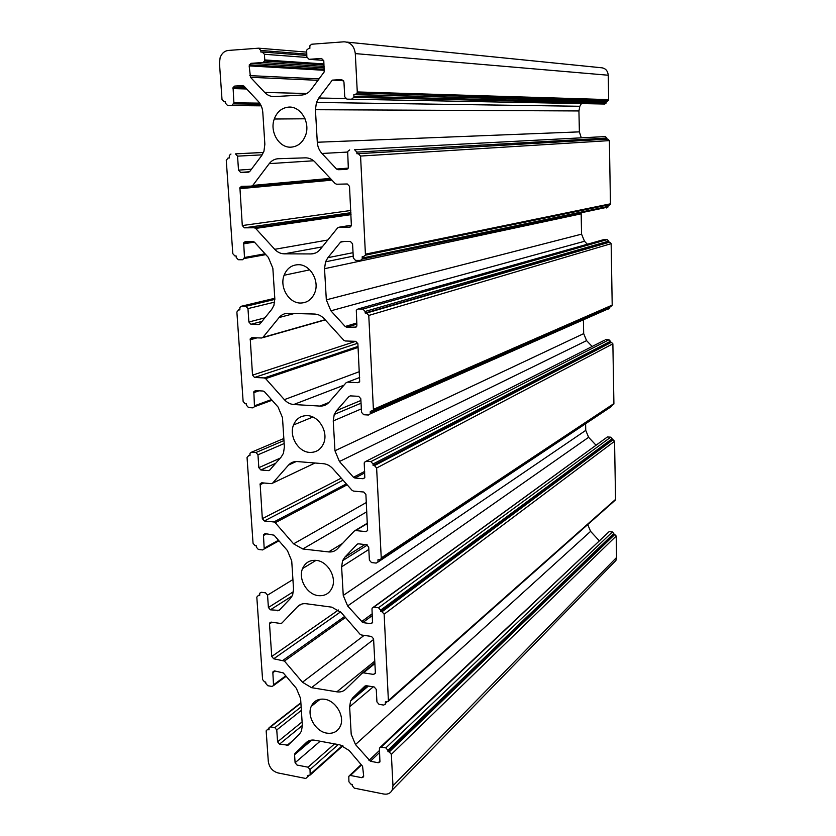 <?xml version="1.0" encoding="UTF-8"?>
<svg xmlns="http://www.w3.org/2000/svg" width="836" height="836" viewBox="0 0 836 836"><rect width="100%" height="100%" fill="white"/><g stroke="black" fill="none" stroke-linecap="round" stroke-linejoin="round"><path stroke-width="1.25" d="M318.37 595.64C324.828 596.193 329.426 593.529 332.174 587.614C336.96 577.206 327.576 561.228 316.227 560.381C309.769 559.921 305.213 562.649 302.559 568.564C297.961 578.93 307.094 594.595 318.37 595.64M326.751 733.12C333.094 733.998 337.629 731.678 340.336 726.16C345.028 716.452 335.842 700.693 324.681 699.272C318.328 698.488 313.845 700.861 311.232 706.389C306.707 716.065 315.663 731.531 326.751 733.12M309.644 452.401C316.207 452.61 320.878 449.559 323.668 443.237C328.538 432.076 318.976 415.879 307.408 415.649C300.845 415.544 296.216 418.648 293.52 424.97C288.838 436.078 298.159 451.962 309.644 452.401M300.552 303.04C307.209 302.883 311.964 299.413 314.806 292.642C319.76 280.666 309.989 264.249 298.212 264.698C291.545 264.97 286.842 268.492 284.104 275.263C279.339 287.166 288.848 303.259 300.552 303.04M291.053 147.157C297.825 146.582 302.663 142.674 305.548 135.422C310.595 122.578 300.615 105.932 288.619 107.112C281.826 107.813 277.05 111.773 274.271 119.015C269.432 131.774 279.13 148.087 291.053 147.157M308.651 775.798L305.757 778.473L277.928 772.924C272.452 771.252 269.244 767.406 268.293 761.377L266.193 731.27L266.308 730.434L268.973 728.741M612.872 343.836L613.906 403.589L381.247 557.915L376.618 468.014L612.872 343.836L611.409 342.311L374.465 465.61L376.618 468.014M322.247 246.881L284.271 253.841L310.971 253.935C314.639 253.883 317.722 252.367 320.219 249.389L337.577 227.925L338.998 227.214L349.594 227.152L351.392 225.804L349.511 186.344L347.285 183.983L336.636 184.223L335.131 183.544L315.182 162.226C312.319 159.258 309.017 157.795 305.297 157.847L278.304 158.725C274.668 158.913 271.648 160.554 269.234 163.637L252.796 185.404L251.469 186.114L241.541 186.344L239.911 187.672L242.294 225.553L350.796 210.484M284.271 253.841C280.666 253.757 277.489 252.253 274.73 249.316L327.806 240.016M350.911 212.699L244.373 227.831L254.249 227.768L255.659 228.427L274.73 249.316M244.373 227.831L242.294 225.553M343.951 385.208L293.729 404.509L319.948 406.077C323.563 406.233 326.594 404.958 329.039 402.262L346.114 382.731L347.504 382.136L357.912 382.669L359.679 381.477L357.881 343.721L355.708 341.339L345.247 340.973L343.774 340.242L324.222 318.777C321.411 315.778 318.171 314.211 314.514 314.043L288.012 313.364C284.439 313.333 281.46 314.733 279.099 317.534L262.901 337.399L261.595 338.005L251.845 337.66L250.236 338.841L252.514 375.145L355.655 341.339M293.729 404.509C290.186 404.227 287.061 402.607 284.355 399.65L359.365 371.654M357.798 343.209L254.552 377.444L264.26 377.935L265.649 378.645L284.355 399.65M254.552 377.444L252.514 375.145M360.567 156.05L609.371 140.615L607.866 139.1L358.33 153.678L360.567 156.05L365.457 255.168L363.65 256.485L362.26 256.485L362.176 259.108L360.379 260.424L355.519 260.393L353.325 258.021L352.562 243.798L350.357 241.426L341.987 241.437L340.565 242.126L327.869 257.697L325.528 261.825L324.535 268.701L326.322 299.842L330.889 310.814L345.195 326.489L346.668 327.21L356.052 327.116M358.33 153.678L356.92 153.73L356.836 152.1L606.852 138.086L605.358 136.571L354.589 149.728L356.836 152.1M354.589 149.728L605.358 136.571M347.755 168.945L338.068 169.708L346.512 169.478L348.319 168.067L347.703 152.403L347.86 151.326L349.678 149.895M338.068 169.708L336.553 169.039L321.964 153.479C319.164 150.407 317.607 146.655 317.293 142.245L315.433 109.715L316.436 102.441L318.809 97.99L332.3 80.131L341.705 79.556L343.951 81.907L344.745 96.777L346.992 99.139L604.773 104.03L606.09 103.089L606.225 102.379L353.931 96.276L353.774 97.384L351.935 98.878M353.931 96.276L353.847 94.625L355.269 94.541L607.197 101.271L608.514 100.33L608.66 99.62L357.275 91.939L357.108 93.057L355.269 94.541M324.316 70.308L249.159 65.887L250.486 77.288L264.678 92.409C267.489 95.325 270.728 96.715 274.407 96.579L301.587 95.064C305.328 94.781 308.463 93.005 311.002 89.734L324.19 71.927L323.793 60.788L321.557 58.457L309.069 59.314L306.854 56.994L306.676 50.118L308.453 48.603L309.832 48.509L309.895 45.74L311.682 44.224L343.962 41.81C350.472 42.093 354.255 46.022 355.3 53.598L357.275 91.939M249.159 65.887L250.978 63.337L262.932 62.512L324.107 66.431M323.96 63.944L264.772 59.941L264.636 61.038L262.932 62.512M264.772 59.941L264.416 54.277L306.916 57.454M225.406 101.783L224.111 101.762L222.01 99.515L219.471 63.118L220.108 57.736C221.697 53.368 224.445 50.944 228.364 50.442L258.658 48.185L260.822 50.463L260.916 52.083L262.253 51.989L264.416 54.277M224.111 101.762L225.396 101.699L225.511 103.267L227.601 105.524L261.062 105.566M245.669 87.895L233.066 87.498L233.902 102.818L232.126 105.284M233.066 87.498L234.717 86.066L242.649 85.585L244.081 86.202L258.199 101.292C260.926 104.301 262.452 107.99 262.797 112.358L264.855 144.241L263.936 151.285L261.72 155.527L249.776 171.464L248.449 172.185L240.601 172.404L238.511 170.136L237.549 156.144L262.201 154.848M263.476 152.476L235.459 153.876L237.549 156.144M235.459 153.876L263.507 152.413M251.646 241.541L243.673 242.827L244.478 257.488L242.722 259.745L238.281 259.724L236.222 257.446L236.118 255.941L234.853 255.931L232.795 253.663L226.274 160.407L228.029 158.025L229.304 157.983L229.325 155.391L230.966 154.033M243.673 242.827L245.303 241.552L253.099 241.541L254.51 242.21L268.346 257.415L272.849 268.231L274.825 298.786L273.915 305.433L271.721 309.372L259.965 323.919L258.658 324.535L250.936 324.295L248.888 322.017L247.968 308.599L274.72 302.099M274.845 299.382L245.92 306.321L247.968 308.599M245.92 306.321L241.499 306.216L274.783 298.285M256.851 390.673L253.841 391.729L254.478 406.724L252.88 407.843L248.511 407.571L246.495 405.282L246.39 403.83L245.147 403.757L243.13 401.468L236.881 312.037L238.605 309.863L239.859 309.895L239.89 307.418L241.499 306.216M253.841 391.729L255.45 390.6L263.11 391.029L264.489 391.739L278.075 407.038L282.484 417.624L284.376 446.915L283.477 453.206L281.314 456.853L269.725 470.114L268.44 470.626L260.853 469.978L258.836 467.679L257.958 454.815L284.156 443.54M283.958 440.572L255.952 452.516L257.958 454.815M255.952 452.516L251.594 452.171L283.832 438.513M265.409 533.629L263.601 534.591L263.476 535.5L264.207 548.97L262.629 549.942L258.334 549.451L256.349 547.152L256.255 545.762L255.032 545.615L253.047 543.327L247.048 457.48L248.752 455.495L249.985 455.599L250.016 453.237L251.594 452.171M263.601 534.591L265.179 533.598L274.072 535.186L287.406 550.548L291.722 560.914L293.53 589.025L292.652 594.981L290.51 598.367L279.099 610.416L270.373 609.81L268.398 607.5L267.551 595.148L292.924 579.557M274.208 670.9L272.849 672.646L273.55 685.572L271.993 686.429L267.76 685.719L265.817 683.409L265.723 682.082L264.521 681.873L262.577 679.574L256.809 597.113L258.491 595.305L259.703 595.462L259.735 593.215L261.302 592.275L265.576 592.839L267.551 595.148M272.975 671.789L274.532 670.921L283.279 672.917L296.362 688.321L300.594 698.478L302.329 725.47L301.462 731.113L299.351 734.259L288.106 745.189L279.517 744.144L277.573 741.825L276.768 729.953L301.357 710.381M301.127 706.838L274.825 727.644L276.768 729.953M274.825 727.644L270.613 726.871L300.887 703.086M267.844 729.619L269.046 729.838L269.077 727.686L270.613 726.871M307.46 776.863L307.376 775.547L310.187 775.003L310.02 769.548L338.256 744.562M311.849 740.079L294.565 754.709L295.098 762.725L297.052 765.055L308.045 767.197L310.02 769.548M294.565 754.709L295.014 753.414L306.321 742.525C308.578 740.435 311.41 739.661 314.806 740.236L339.959 744.876L349.145 750.488L362.573 766.298L363.681 776.048L363.535 776.895L361.873 777.699L350.43 775.463L361.486 765.024M389.283 751.93L387.977 751.689L387.904 750.32L613.812 533.493L613.833 534.434L614.763 534.517L389.283 751.93L391.352 754.354L392.972 785.777L392.22 790.041C390.516 793.312 387.695 794.639 383.745 794.022L354.286 788.149L352.28 785.767L352.196 784.429L350.932 784.178L348.925 781.796L348.79 776.257L350.43 775.463M385.835 747.896L381.268 747.06L609.13 531.644L612.391 531.957L385.835 747.896L387.904 750.32M379.617 752.484L370.39 761.262L378.238 762.735L379.931 761.92L379.419 748.763L379.575 747.896L381.268 747.06M370.39 761.262L355.488 744.552L351.204 734.259L349.626 706.796L350.587 700.996L352.834 697.715L364.914 686.084L366.262 685.698L374.183 686.973L376.263 689.376L376.931 701.895L379.001 704.299L383.599 705.072L385.312 704.194L385.386 701.916L388.426 701.258L384.142 614.178L614.554 441.272L613.112 439.736L382.031 611.764L384.142 614.178M382.031 611.764L380.693 611.586L380.62 610.155L612.151 438.712L610.708 437.176L378.509 607.751L380.62 610.155M378.509 607.751L373.859 607.135L607.396 436.967L373.483 607.124M372.333 615.536L362.814 622.58L370.808 623.687L372.522 622.736L371.989 609.016L372.145 608.106L373.859 607.135M362.814 622.58L347.63 605.954L343.251 595.441L341.61 566.839L342.582 560.705L344.86 557.163L357.139 544.309L358.508 543.828L366.576 544.717L368.697 547.11L369.387 560.162L371.508 562.565L376.179 563.098L377.924 562.095L377.997 559.712L379.345 559.859L381.091 558.845L381.247 557.915M374.465 465.61L373.107 465.495L373.034 464.001L610.437 341.297L608.974 339.761L370.881 461.608L373.034 464.001M370.881 461.608L366.147 461.232L604.459 340.242M364.747 472.873L354.913 478.025L363.054 478.725L364.799 477.628L364.235 463.301L364.391 462.339L366.147 461.232M354.913 478.025L353.461 477.251L339.437 461.503L334.964 450.761L333.25 420.926L334.233 414.447L336.553 410.612L349.03 396.463L350.42 395.877L358.644 396.327L360.807 398.72L361.528 412.336L363.681 414.729L368.446 415.022L370.223 413.862L370.296 411.364L373.441 410.288L368.77 315.444L611.147 243.663L609.663 242.137L366.576 313.051L368.77 315.444M366.576 313.051L365.186 313.019L365.113 311.462L608.671 241.123L607.187 239.598L362.918 309.069L365.113 311.462M362.918 309.069L358.09 308.965L603.069 239.807M354.966 327.461L356.742 326.218L356.888 325.204L356.303 310.219L358.09 308.965M272.066 622.245L269.516 623.907L271.742 656.479L338.475 609.998M269.516 623.907L271.209 622.12L280.635 623.468L281.91 623.05L297.616 606.612C299.905 604.292 302.778 603.341 306.237 603.738L331.829 607.166L341.182 612.516L359.982 634.179L361.403 634.994L371.487 636.436L373.577 638.84L375.374 672.614L375.218 673.502L373.514 674.412L375.374 672.875M373.608 639.456L311.504 687.652L336.824 691.832C340.315 692.354 343.241 691.508 345.613 689.292L362.134 673.231L363.482 672.834L373.514 674.412M311.504 687.652L302.454 682.228L364.13 635.391M340.597 611.879L273.706 658.789L284.428 661.057L302.454 682.228M273.706 658.789L271.742 656.479M366.816 511.736L302.799 548.98L328.569 551.917C332.111 552.262 335.09 551.206 337.504 548.761L354.297 531.038L355.666 530.546L365.875 531.612L367.61 530.578L365.896 494.41L363.764 492.017L353.492 491.087L352.05 490.314L332.885 468.735C330.126 465.725 326.949 464.043 323.354 463.687L297.313 461.566C293.802 461.347 290.876 462.517 288.545 465.067L272.599 483.156L271.313 483.657L261.731 482.79L260.132 483.835L262.326 518.665L341.224 478.14M302.799 548.98L293.593 543.839L366.325 502.52M343.053 480.198L264.322 520.974L273.863 521.967L275.232 522.73L293.593 543.839M264.322 520.974L262.326 518.665M612.642 404.969L613.906 403.589M609.371 140.615L610.458 203.817L365.614 254.123M609.016 205.384L610.458 203.817M608.044 205.395L608.065 206.419L362.333 258.063M606.622 207.976L608.065 206.419M581.156 212.762L581.563 234.153L584.51 241.28L587.384 244.237M603.791 239.608L607.187 239.598M608.671 241.123L608.692 242.137L609.663 242.137M611.147 243.663L612.203 305.109L373.598 409.295M610.782 306.572L612.203 305.109M609.831 306.739L609.841 307.554L370.379 412.88M608.42 309.017L609.841 307.554M583.392 319.812L583.685 333.627L586.59 340.639L592.17 346.491M605.619 339.656L608.974 339.761M610.437 341.297L610.447 342.279L611.409 342.311M611.565 405.69L611.44 406.526L377.924 562.095M610.322 407.268L611.44 406.526M585.608 423.727L585.743 430.383L588.617 437.301L595.943 445.118M607.396 436.967L610.708 437.176M612.151 438.712L612.161 439.673L613.112 439.736M614.554 441.272L615.557 499.395L388.573 700.38M614.732 500.628L615.557 499.395M612.422 502.791L613.196 501.987M587.76 524.663L590.592 531.362L599.109 540.599M609.13 531.644L380.39 747.133M613.812 533.493L612.391 531.957M391.352 754.354L616.195 536.064L614.763 534.517M616.195 536.064L616.56 557.497L615.913 560.475L613.405 563.046M347.107 42.124L600.656 67.685C605.17 67.894 607.699 70.412 608.242 75.23L608.66 99.62M607.197 101.271L606.215 101.323L606.225 102.379M604.773 104.03L346.992 99.139M582.378 102.546L581.616 103.424M581.313 103.8L579.839 106.276L578.93 110.948L579.379 131.869L581.271 137.773M606.852 138.086L606.873 139.131L607.866 139.1M332.3 80.131L343.586 80.643M373.107 465.495L610.447 342.279M356.92 153.73L606.873 139.131M606.215 101.323L353.847 94.625M387.977 751.689L613.833 534.434M380.693 611.586L612.161 439.673M365.186 313.019L608.692 242.137M310.971 253.935L315.235 253.12M351.015 214.622L255.659 228.427M331.934 180.127L239.775 188.696M313.625 160.773L269.234 163.637M252.796 185.404L330.314 178.392M319.948 406.077L328.788 402.544M358.08 347.431L265.649 378.645M257.06 337.849L250.1 339.813M294.282 313.521L279.099 317.534M262.901 337.399L325.089 319.728M348.298 168.12L336.553 169.039M321.964 153.479L347.703 152.058M579.379 131.869L317.293 142.245M315.433 109.715L578.93 110.948M345.498 98.533L318.809 97.99M355.3 53.598L608.242 75.23M323.741 60.38L309.069 59.314M306.76 93.527L264.678 92.409M250.486 77.288L318.056 80.319M324.18 67.894L250.978 63.337M306.572 52.104L259.17 48.227M259.683 103.141L233.902 102.818M232.93 88.564L246.683 88.982M251.458 169.227L238.511 170.136M265.064 253.81L244.478 257.488M243.548 243.84L254.374 242.085M264.866 317.858L248.888 322.017M271.46 399.587L254.614 405.773M253.716 392.68L259.087 390.799M280.206 458.128L258.836 467.679M278.472 540.255L264.333 548.071M263.476 535.5L266.705 533.765M293.478 591.679L268.398 607.5M285.755 675.843L273.675 684.715M272.849 672.646L275.117 671.015M302.099 721.907L277.573 741.825M334.578 743.873L308.045 767.197M310.543 740.278L295.014 753.414M306.321 742.525L307.188 741.783M363.67 775.965L361.873 777.699M616.56 557.497L392.972 785.777M379.513 750.435L368.99 760.405M355.488 744.552L590.592 531.362M349.626 706.796L373.264 686.826M367.056 685.823L352.834 697.715M372.239 613.77L361.382 621.765M347.63 605.954L588.617 437.301M585.743 430.383L343.251 595.441M341.61 566.839L368.822 549.451M364.956 544.539L344.86 557.163M357.139 544.309L357.808 543.891M364.674 471.41L353.461 477.251M339.437 461.503L586.59 340.639M583.685 333.627L334.964 450.761M333.25 420.926L361.34 408.898M360.901 400.486L336.553 410.612M349.03 396.463L350.472 395.877M356.773 322.989L345.195 326.489M330.889 310.814L584.51 241.28M581.563 234.153L326.322 299.842M324.535 268.701L581.125 213.817M353.032 252.681L327.869 257.697M340.565 242.126L344.411 241.437M301.242 604.24L297.616 606.612M362.333 673.074L374.852 662.906M336.824 691.832L374.758 661.13M345.477 617.47L284.428 661.057M355.028 530.588L367.422 523.169M328.569 551.917L342.551 543.431M347.149 484.796L275.232 522.73M263.789 482.978L260.006 484.755M296.216 461.535L288.545 465.067M272.599 483.156L315.026 463.008M349.594 227.152L350.148 227.058M338.998 227.214L351.538 225.208M350.974 213.859L254.249 227.768M251.688 186.104L330.774 178.894M357.912 382.669L359.25 382.146M347.504 382.136L359.679 377.496M358.017 346.407L264.26 377.935M262.535 337.734L325.246 319.895M249.797 75.627L319.143 78.877M260.822 50.463L306.687 54.1M234.717 86.066L244.258 86.38M249.515 171.756L240.601 172.404M228.029 158.025L229.304 157.952M258.658 324.535L259.536 324.295M262.013 321.379L250.936 324.295M238.605 309.863L239.838 309.56M268.44 470.626L269.829 469.989M275.702 463.28L260.853 469.978M248.752 455.495L249.943 454.983M277.834 610.844L280.05 609.413M292.234 595.911L270.373 609.81M286.852 745.524L292.872 740.55M302.339 725.502L279.517 744.144M295.098 762.725L320.157 741.218M378.238 762.735L380.077 760.969M370.808 623.687L372.647 622.308M363.054 478.725L364.695 477.847M356.836 324.117L346.668 327.21M363.482 672.834L374.894 663.565M344.61 616.466L283.09 660.252M365.875 531.612L367.621 530.546M355.666 530.546L367.443 523.482M346.334 483.887L273.863 521.967M261.198 105.838L227.601 105.524M342.394 745.566L310.313 774.167M306.77 55.437L262.755 52.031M386.775 702.146L385.459 703.316M613.77 404.227L381.091 558.845M316.05 560.36L302.559 568.564M320.157 699.241L311.232 706.389M312.852 417.028L293.52 424.97M309.738 269.85L284.104 275.263M305.025 118.785L274.271 119.015M615.913 560.475L392.22 790.041M331.15 179.291L239.911 187.672M254.123 337.744L250.236 338.841M610.322 204.496L365.457 255.168M579.839 106.276L316.436 102.441M608.514 100.33L357.108 93.057M324.263 69.315L249.295 64.8M324.023 64.968L264.636 61.038M260.341 104.176L233.777 103.873M265.817 254.625L244.352 258.491M272.055 400.256L254.478 406.724M278.952 540.808L264.207 548.97M286.152 676.303L273.55 685.572M268.952 728.365L267.363 729.609M310.846 740.215L294.7 753.884M361.142 764.616L349.584 775.515M368.425 686.042L350.587 700.996M615.432 500.012L388.426 701.258M367.443 545.009L342.582 560.705M361.037 403.192L334.233 414.447M612.067 305.757L373.441 410.288M353.22 256.161L325.528 261.825M271.063 622.109L269.641 623.029M262.253 482.842L260.132 483.835M606.09 103.089L353.774 97.384M300.866 702.731L270.132 726.86M342.917 745.785L310.187 775.003M609.705 308.202L370.223 413.862M607.918 207.098L362.176 259.108"/></g></svg>
